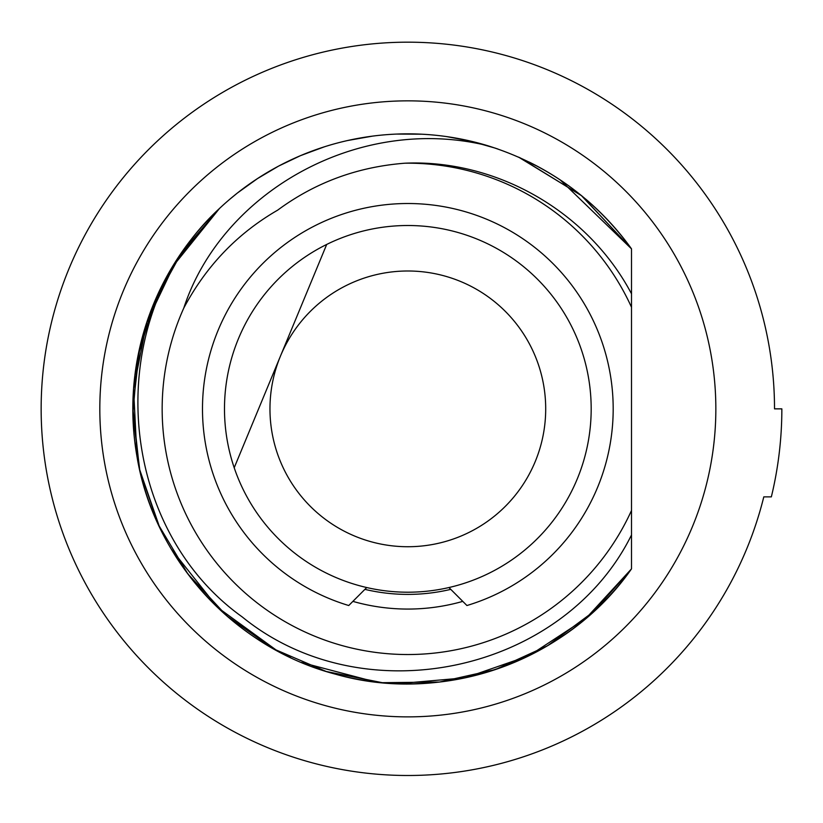 <?xml version="1.0" encoding="UTF-8"?>
<svg xmlns="http://www.w3.org/2000/svg" width="823" height="823" viewBox="0 0 823 823"><rect width="100%" height="100%" fill="white"/><g stroke="black" fill="none" stroke-linecap="round" stroke-linejoin="round"><path stroke-width="1.23" d="M774.515 408.856A366.688 366.688 0 0 0 407.838 42.179A366.688 366.688 0 0 0 41.15 408.856A366.688 366.688 0 0 0 763.795 496.866A366.688 366.688 0 0 1 41.15 408.856A366.688 366.688 0 0 0 763.795 496.866L771.346 496.866A374.012 374.012 0 0 0 781.85 408.856L774.515 408.856M715.845 408.856A308.018 308.018 0 0 1 407.838 716.874A308.018 308.018 0 0 1 99.82 408.856A308.018 308.018 0 0 1 407.838 100.848A308.018 308.018 0 0 1 715.845 408.856M158.458 524.807A275.016 275.016 0 0 1 219.474 208.476L182.068 251.817L154.446 301.969L137.801 356.75L132.863 413.784L139.838 470.612L158.438 524.755L187.839 573.888L226.778 615.861L273.555 648.863L326.165 671.465L382.304 682.689L439.554 682.041L495.425 669.552L547.511 645.767L593.537 611.705L631.508 568.858L585.729 618.587L529.21 655.643L465.355 677.792L398.023 683.697L465.355 677.792L529.21 655.643L585.729 618.587L631.508 568.858L631.508 534.96L631.508 568.858A275.016 275.016 0 0 1 312.617 666.867M290.591 657.628A275.016 275.016 0 0 1 169.456 546.009M529.189 162.069A275.016 275.016 0 0 1 573.518 189.362M585.719 199.125A275.016 275.016 0 0 1 631.508 248.855L631.508 307.246L631.508 248.855L560.298 179.98L631.508 248.855C594.803 198.497 546.698 164.055 487.195 145.548C358.026 114.243 221.593 192.387 183.786 308.069A245.676 245.676 0 0 0 306.629 632.722A245.676 245.676 0 0 0 631.508 510.476L631.508 534.96C563.611 672.216 364.27 716.267 242.229 616.931C114.376 525.722 100.797 317.585 219.474 208.476L171.842 267.66L219.474 208.476A275.016 275.016 0 0 1 487.195 145.548L497.915 149.025M538.664 166.956L518.603 157.142L581.223 195.401L631.508 248.855L581.223 195.401L518.603 157.142L538.664 166.956L518.603 157.142M495.539 148.212L470.447 141.072M421.479 134.19L396.727 134.077M372.068 136.186L347.707 140.507M323.408 147.132L300.621 155.609M278.277 166.277L257.383 178.653M160.3 289.027L139.869 347.018L132.822 408.105L139.529 469.233L159.652 527.337L139.529 469.233L132.822 408.105L139.869 347.018L160.3 289.027L139.869 347.018L132.822 408.105L139.529 469.233L159.652 527.337M171.277 549.116L217.519 607.384L277.68 651.127L217.519 607.384L171.277 549.116L217.519 607.384L277.68 651.127M301.341 662.422L375.669 681.989M183.786 308.069C206.12 266.035 237.415 233.393 277.66 210.153C315.055 182.541 357.47 166.894 404.926 163.201C496.29 159.158 588.023 211.429 631.508 293.79L631.508 248.855L581.789 195.853L519.93 157.728M404.926 163.201A245.676 245.676 0 0 1 631.508 307.246L631.508 248.855L560.298 179.98M631.508 307.246L631.508 510.476M398.023 683.697L465.355 677.792L529.21 655.643L585.729 618.587L631.508 568.858C567.376 661.157 443.371 705.239 335.373 674.15C234.586 647.835 153.942 559.383 136.999 456.621L133.552 388.744L146.864 322.112L176.091 260.778L219.474 208.476L182.068 251.817L154.446 301.969L137.801 356.75L132.863 413.784L139.838 470.612L158.438 524.755L187.839 573.888L226.778 615.861L273.555 648.863L326.165 671.465L382.304 682.689L439.554 682.041L495.425 669.552L547.511 645.767L593.537 611.705L631.508 568.858L631.508 534.96M462.783 601.376A200.205 200.205 0 0 1 352.882 601.376M470.838 141.165L446.57 136.587M421.973 134.211L397.283 134.046M372.665 136.104L348.345 140.363M324.488 146.782L301.311 155.31M300.344 155.722L278.997 165.896M257.712 178.437L237.652 192.829M236.931 193.395L229.802 199.248M219.474 208.476L171.842 267.66M364.898 589.361A185.545 185.545 0 0 0 450.767 589.361M366.729 587.529L348.746 605.522A205.339 205.339 0 0 1 240.82 289.398A205.339 205.339 0 0 1 574.855 289.398A205.339 205.339 0 0 1 466.919 605.522L448.936 587.529M326.7 244.441A183.344 183.344 0 0 1 577.221 479.027A183.344 183.344 0 0 1 234.205 467.752A183.344 183.344 0 0 1 326.7 244.441L280.458 356.102A137.873 137.873 0 0 1 460.592 281.487A137.873 137.873 0 0 1 535.207 461.621A137.873 137.873 0 0 1 355.073 536.236A137.873 137.873 0 0 1 280.458 356.102L234.205 467.752"/></g></svg>
